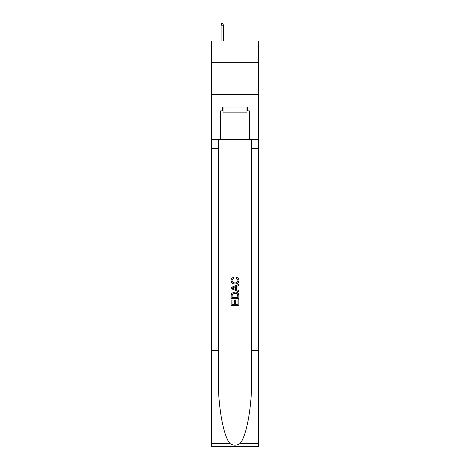 <?xml version="1.0" encoding="UTF-8"?>
<svg xmlns="http://www.w3.org/2000/svg" width="470" height="470" viewBox="0 0 470 470"><rect width="100%" height="100%" fill="white"/><g stroke="black" fill="none" stroke-linecap="round" stroke-linejoin="round"><path stroke-width="0.7" d="M258.664 62.769L258.664 41.025L211.336 41.025L211.336 62.769L258.664 62.769L258.664 94.746L211.336 94.746L211.336 62.769M246.962 107.025L246.962 112.142L223.038 112.142L223.038 107.025M235 107.025L235 112.142M237.949 299.813L237.949 304.337L235.294 304.337L237.949 304.337L237.949 299.813L238.836 299.813L238.836 305.424L231.158 305.424L231.158 300.013L231.158 305.424M234.407 300.307L234.407 304.337L232.045 304.337L234.407 304.337L234.407 300.307L235.294 300.307L235.294 304.337M231.822 293.239L231.269 294.355L231.822 293.239L234.953 292.04C237.409 292.029 238.701 293.215 238.836 295.589L238.836 298.338L231.158 298.338L231.158 295.712L231.158 298.338M236.375 277.282L236.122 278.363L236.375 277.282C238.002 277.705 238.854 278.751 238.93 280.414C238.725 282.77 237.397 283.956 234.941 283.974L234.941 283.974C232.579 283.921 231.287 282.74 231.064 280.437L231.064 280.437C231.099 278.921 231.845 277.935 233.29 277.476L233.525 278.563L231.945 280.49C232.174 282.147 233.173 282.946 234.935 282.887C236.733 282.981 237.767 282.194 238.049 280.514L236.128 278.363M239.947 443.58L258.664 443.58L258.664 446.5L211.336 446.5L211.336 350.567L218.339 350.567L218.339 379.09C217.998 406.35 223.532 436.8 230.053 443.58C233.349 445.683 236.645 445.683 239.947 443.58C246.468 436.8 252.002 406.35 251.662 379.09L251.662 139.514M231.158 287.446L231.158 288.668L238.836 291.711L231.158 288.668L231.158 287.446L238.836 284.397L231.158 287.446M251.662 350.567L258.664 350.567L258.664 94.746M211.336 350.567L211.336 94.746M218.339 139.514L218.339 350.567M258.664 443.58L258.664 350.567M211.336 139.514L220.612 139.514L220.612 110.861L223.038 110.861M246.962 110.861L247.343 110.861L247.343 107.025L222.657 107.025L222.657 110.861M247.343 110.861L249.388 110.861L249.388 139.514L258.664 139.514M220.612 139.514L249.388 139.514M238.836 284.397L238.836 285.549L236.475 286.418L236.475 289.69L238.836 290.566L238.836 291.711M233.461 288.58L235.588 289.367L235.588 286.747L232.045 288.057L233.461 288.58M235.588 286.747L235.588 289.367M231.158 295.712L231.269 294.355M237.403 293.862L237.949 297.257L237.403 293.862L234.935 293.121L232.204 294.432L232.045 297.257L237.949 297.257L232.045 297.257M231.158 300.013L232.045 300.013L232.045 304.337M223.362 41.025L223.362 25.163L221.059 25.163L221.059 41.025M221.059 25.163L221.57 23.5L222.851 23.5L223.362 25.163M251.662 148.467L258.664 148.467M218.339 148.467L211.336 148.467M211.336 443.58L230.053 443.58"/></g></svg>
